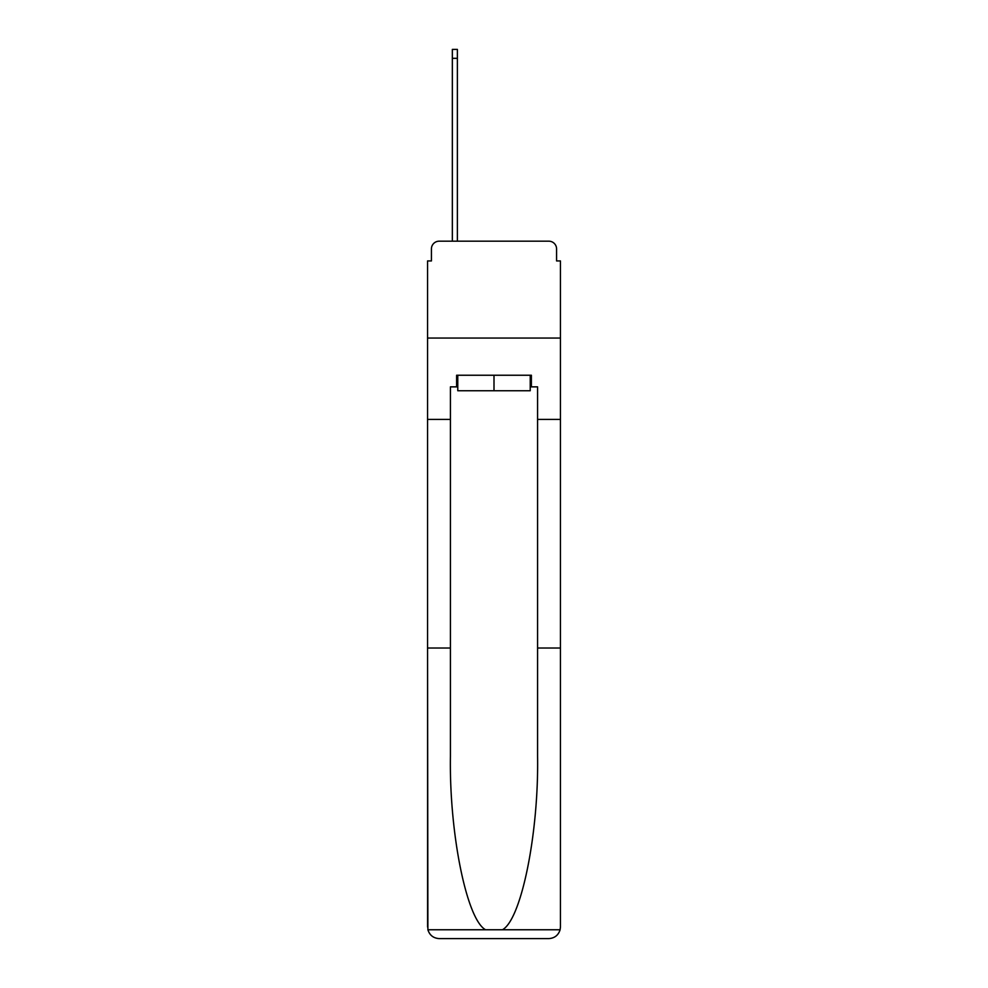 <?xml version="1.0" encoding="UTF-8"?>
<svg xmlns="http://www.w3.org/2000/svg" width="988" height="988" viewBox="0 0 988 988"><rect width="100%" height="100%" fill="white"/><g stroke="black" fill="none" stroke-linecap="round" stroke-linejoin="round"><path stroke-width="1.48" d="M431.423 248.939L431.423 260.943L431.423 248.939A7.743 7.743 0 0 1 439.178 241.183L452.343 241.183L452.343 49.4L457.382 49.4L457.382 58.317L452.343 58.317M530.223 386.864L531.383 386.864L531.383 375.242L456.617 375.242L456.617 386.864L450.417 386.864L450.417 756.388C449.207 833.39 466.694 919.643 485.565 929.757L502.435 929.757C521.306 919.643 538.793 833.39 537.583 756.388L537.583 648.017L560.443 648.017L560.443 926.979L560.443 260.943L556.577 260.943L556.577 248.939A7.743 7.743 0 0 0 548.822 241.183L439.178 241.183M450.417 419.418L427.557 419.418L427.557 338.057L560.443 338.057L427.557 338.057L427.557 260.943L431.423 260.943M457.382 58.317L457.382 241.183L463.78 241.183M524.22 241.183L548.822 241.183M556.577 260.943L556.577 248.939M450.417 648.017L427.557 648.017L427.89 929.757C429.656 935.265 433.411 938.205 439.178 938.6L548.822 938.6C554.589 938.205 558.344 935.265 560.11 929.757L560.443 926.979M519.379 938.6L548.822 938.6L519.379 938.6M427.557 926.979L427.557 419.418M531.383 386.864L537.583 386.864L537.583 419.418L560.443 419.418M537.583 648.017L537.583 419.418M456.617 386.864L457.777 386.864M457.777 375.242L457.777 390.742L530.223 390.742L530.223 375.242M494 375.242L494 390.742M427.89 929.757L485.565 929.757M502.435 929.757L560.11 929.757"/></g></svg>
